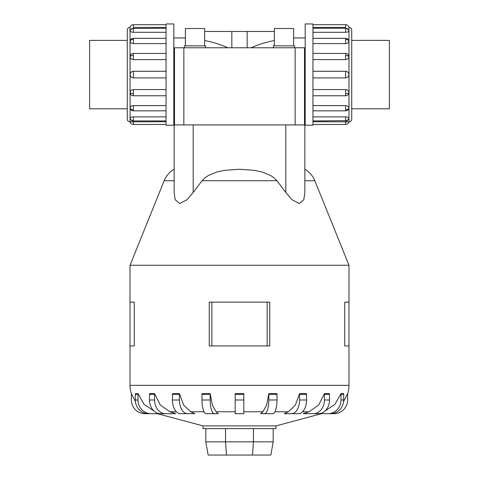 <?xml version="1.0" encoding="UTF-8"?>
<svg xmlns="http://www.w3.org/2000/svg" width="479" height="479" viewBox="0 0 479 479"><rect width="100%" height="100%" fill="white"/><g stroke="black" fill="none" stroke-linecap="round" stroke-linejoin="round"><path stroke-width="0.72" d="M293.609 37.943L305.189 37.943M274.347 40.499C265.719 42.206 258.001 44.631 251.188 47.774M305.189 111.23L304.506 111.23L304.506 124.917L304.506 47.774L304.506 96.483M231.836 47.774L231.836 31.476L247.164 31.476L247.164 47.774M173.811 37.943L185.391 37.943M174.494 96.483L174.494 111.23L173.811 111.23M304.506 52.69L304.506 47.774L174.494 47.774L174.494 124.917L174.494 52.69M227.812 47.774C220.999 44.631 213.281 42.206 204.653 40.499M204.653 45.846L204.653 28.512L185.391 28.512L185.391 45.846M205.617 47.774L205.617 45.846L184.427 45.846L184.427 47.774M293.609 45.846L293.609 28.512L274.347 28.512L274.347 45.846M294.573 47.774L294.573 45.846L273.383 45.846L273.383 47.774M127.276 40.386L89.639 40.386L89.639 108.787L127.276 108.787M312.949 24.704L345.61 24.704A3.377 3.377 0 0 1 348.898 27.327L348.987 27.327A2.736 2.736 0 0 1 351.724 30.063L351.724 40.374L389.361 40.386L389.361 108.787L351.724 108.787L351.724 119.109A2.736 2.736 0 0 1 348.987 121.846L348.898 121.846A3.377 3.377 0 0 1 345.61 124.468L312.949 124.468M173.811 23.95L166.051 23.95L166.051 125.223L173.811 125.223L173.811 23.95M130.013 121.846A2.736 2.736 0 0 1 127.276 119.109L127.276 30.063A2.736 2.736 0 0 1 130.013 27.327L130.102 121.846A3.377 3.377 0 0 0 133.39 124.468L166.051 124.468M166.051 27.441L133.39 27.441L133.39 24.704A3.377 3.377 0 0 0 130.102 27.327L130.013 27.327M130.102 118.253A3.377 3.119 0 0 0 133.39 120.672L133.39 120.93A3.377 3.377 0 0 1 130.114 118.367L130.102 118.253C130.3 117.445 131.396 116.984 133.39 116.876L166.051 116.876M133.39 124.468L133.39 121.732L130.102 121.846L166.051 121.732M130.102 92.675A3.377 1.293 0 0 0 133.39 93.674L133.39 95.758A3.377 3.377 0 0 1 130.587 94.273L130.102 92.675C130.3 90.794 131.396 89.759 133.39 89.567L166.051 89.567M166.051 59.606L133.39 59.606C131.396 59.414 130.3 58.378 130.102 56.498L130.587 54.905A3.377 3.377 0 0 1 133.39 53.414L166.051 53.414M166.051 32.297L133.39 32.297C131.396 32.189 130.3 31.734 130.102 30.925L130.186 30.644M133.39 24.704L166.051 24.704M166.051 43.595L133.39 43.595C131.396 43.433 130.3 42.625 130.102 41.17L130.186 40.643A3.377 3.377 0 0 1 133.39 38.326L166.051 38.326M166.051 77.903L133.39 77.903C131.396 77.712 130.3 76.604 130.102 74.586C130.3 72.569 131.396 71.467 133.39 71.269L166.051 71.269M130.102 108.009A3.377 2.389 0 0 0 133.39 109.859L133.39 110.847A3.377 3.377 0 0 1 130.186 108.529L130.102 108.009C130.3 106.554 131.396 105.745 133.39 105.578L166.051 105.578M305.189 23.95L312.949 23.95L312.949 125.223L305.189 125.223L305.189 23.95M345.61 24.704L345.61 27.441L312.949 27.441M348.898 30.925A3.377 3.119 180 0 0 345.61 28.501L345.61 28.243A3.377 3.377 0 0 1 348.886 30.806L348.898 30.925C348.7 31.734 347.604 32.189 345.61 32.297L312.949 32.297M348.898 41.17A3.377 2.389 180 0 0 345.61 39.314L345.61 38.326A3.377 3.377 0 0 1 348.814 40.643L348.898 41.17C348.7 42.625 347.604 43.433 345.61 43.595L312.949 43.595M348.898 56.498A3.377 1.293 180 0 0 345.61 55.498L345.61 53.414A3.377 3.377 0 0 1 348.413 54.905L348.898 56.498C348.7 58.378 347.604 59.414 345.61 59.606L312.949 59.606M312.949 71.269L345.61 71.269C347.604 71.467 348.7 72.569 348.898 74.586C348.7 76.604 347.604 77.712 345.61 77.903L312.949 77.903M312.949 89.567L345.61 89.567C347.604 89.759 348.7 90.794 348.898 92.675L348.413 94.273A3.377 3.377 0 0 1 345.61 95.758L312.949 95.758M312.949 105.578L345.61 105.578C347.604 105.745 348.7 106.554 348.898 108.009L348.814 108.529A3.377 3.377 0 0 1 345.61 110.847L312.949 110.847M312.949 116.876L345.61 116.876C347.604 116.984 348.7 117.445 348.898 118.253L348.814 118.529M312.949 121.732L348.898 121.846L345.61 121.732L345.61 124.468M304.848 169.273A23.267 23.267 0 0 1 314.835 180.733L348.987 265.258L130.013 265.258L164.165 180.733A23.267 23.267 0 0 1 174.152 169.273M193.193 124.917L304.848 124.917L304.848 192.51L303.818 199.743L299.273 203.497L291.986 199.743L285.807 192.51L276.982 180.733L274.413 178.134L270.695 175.542L261.941 171.949L254.493 170.35L239.5 169.273L224.507 170.35L217.059 171.949L208.305 175.542L204.587 178.134L202.018 180.733L193.193 192.51L187.014 199.743L179.727 203.497L175.182 199.743L174.152 192.51L174.152 124.917L193.193 124.917L193.193 192.51M321.553 413.682L275.994 425.891L203.006 425.891L157.447 413.682M303.255 413.682L309.045 411.772L318.625 405.114L324.421 393.666L329.486 393.666A13.687 11.071 -90 0 1 329.504 394.343L324.433 394.343L324.433 400.001A13.687 11.071 90 0 1 313.362 413.682L303.255 413.682M284.173 413.682L288.382 411.772L295.339 405.114L299.555 393.666L306.53 393.666A13.687 8.047 -90 0 1 306.536 394.343L299.561 394.343L299.561 400.001A13.687 8.047 90 0 1 291.519 413.682L284.173 413.682M268.923 413.682L260.72 413.682L262.935 411.772L266.593 405.114L268.803 393.666L277.006 393.666A13.687 4.227 -90 0 1 277.012 394.343L268.809 394.343L268.809 400.001A13.687 4.227 90 0 1 264.582 413.682L272.779 413.682A13.687 4.227 -90 0 0 277.012 400.001L277.012 394.343M216.065 411.772L218.28 413.682L206.221 413.682A13.687 4.227 90 0 1 201.988 400.001L201.988 394.343A13.687 4.227 90 0 1 201.994 393.666L210.197 393.666L212.407 405.114L216.065 411.772L235.189 411.772M190.618 411.772L194.827 413.682L180.505 413.682A13.687 8.047 90 0 1 172.464 400.001L172.464 394.343A13.687 8.047 90 0 1 172.476 393.666L179.445 393.666L183.661 405.114L190.618 411.772L204.06 411.772M169.955 411.772L175.745 413.682L160.567 413.682A13.687 11.071 90 0 1 149.496 400.001L149.496 394.343A13.687 11.071 90 0 1 149.514 393.666L154.579 393.666L160.375 405.114L169.955 411.772L176.404 411.772M269.749 302.147L269.749 345.94L269.749 302.147L209.251 302.147L209.251 345.94L269.749 345.94M348.987 265.258L348.987 302.147L344.724 302.147L344.724 345.94L348.987 345.94L348.987 385.332A27.369 27.369 0 0 1 347.61 393.9M134.276 302.147L134.276 345.94L134.276 302.147L130.013 302.147L130.013 265.258M131.39 393.9A27.369 27.369 0 0 1 130.013 385.332L130.013 345.94L134.276 345.94M275.994 425.891L275.994 428.627L203.006 428.627L203.006 425.891M157.561 413.682L145.071 413.682A13.687 13.687 0 0 1 131.384 400.001L131.384 394.343A13.687 13.687 0 0 1 131.402 393.666L135.425 401.552M135.455 393.696L138.024 393.666L144.137 404.39L154.118 411.126M235.189 394.343L235.189 393.666L243.811 393.666L243.811 394.343L235.189 394.343L235.189 413.682L243.811 413.682L243.811 394.343M324.882 411.126L334.863 404.39L340.976 393.666L343.545 393.696M343.575 401.552L347.598 393.666A13.687 13.687 0 0 1 347.616 394.343L347.616 400.001A13.687 13.687 0 0 1 333.929 413.682L321.439 413.682M205.814 428.627L205.814 441.842L208.143 455.05L270.857 455.05L273.186 441.842L253.457 441.842L252.487 455.05M205.814 441.842L225.543 441.842L226.513 455.05M225.543 428.627L225.543 441.842L253.457 441.842L253.457 428.627M273.186 428.627L273.186 441.842M348.987 345.94L348.987 302.147M130.013 345.94L130.013 302.147M267.15 345.94L267.15 302.147M211.85 345.94L211.85 302.147M327.965 393.864L325.217 393.786M305.345 393.798L300.662 393.792M178.338 393.792L175.955 393.9M153.783 393.786L152.035 393.9M151.029 393.864L149.514 393.666M135.359 393.666A13.687 13.017 90 0 0 135.341 394.343L135.341 400.001A13.687 13.017 90 0 0 148.358 413.682L151.023 413.682A13.687 13.017 -90 0 1 138.006 400.001L138.006 394.343A13.687 13.017 -90 0 1 138.024 393.666M162.902 413.682L151.023 413.682M165.638 413.682A13.687 11.071 -90 0 1 154.567 400.001L154.567 394.343A13.687 11.071 -90 0 1 154.579 393.666M187.481 413.682A13.687 8.047 -90 0 1 179.439 400.001L179.439 394.343A13.687 8.047 -90 0 1 179.445 393.666M218.28 413.682L214.418 413.682A13.687 4.227 -90 0 1 210.191 400.001L210.191 394.343A13.687 4.227 -90 0 1 210.197 393.666M268.803 393.666A13.687 4.227 90 0 1 268.809 394.343M299.555 393.666A13.687 8.047 90 0 1 299.561 394.343M306.536 394.343L306.536 400.001A13.687 8.047 -90 0 1 298.495 413.682L291.519 413.682M324.421 393.666A13.687 11.071 90 0 1 324.433 394.343M329.504 394.343L329.504 400.001A13.687 11.071 -90 0 1 318.433 413.682L313.362 413.682M340.976 393.666A13.687 13.017 90 0 1 340.994 394.343L340.994 400.001A13.687 13.017 90 0 1 327.977 413.682L316.098 413.682M343.641 393.666A13.687 13.017 -90 0 1 343.659 394.343L343.659 400.001A13.687 13.017 -90 0 1 330.642 413.682L327.977 413.682M351.724 30.063L351.724 119.109M204.653 31.476L231.836 31.476M247.164 31.476L274.347 31.476M130.102 56.498A3.377 1.293 0 0 1 133.39 55.498L133.39 53.414M133.39 59.606L133.39 55.498M130.102 30.925A3.377 3.119 0 0 1 133.39 28.501L166.051 28.243M133.39 32.297L133.39 28.501M130.102 41.17A3.377 2.389 0 0 1 133.39 39.314L133.39 38.326M133.39 43.595L133.39 39.314M133.39 77.903L133.39 71.269M348.987 121.846L348.987 27.327M348.898 92.675A3.377 1.293 180 0 1 345.61 93.674L345.61 95.758M345.61 89.567L345.61 93.674M348.898 118.253A3.377 3.119 180 0 1 345.61 120.672L312.949 120.93M345.61 116.876L345.61 120.672M348.898 108.009A3.377 2.389 180 0 1 345.61 109.859L345.61 110.847M345.61 105.578L345.61 109.859M345.61 71.269L345.61 77.903M314.835 180.733L304.848 180.733M276.982 180.733L202.018 180.733M174.152 180.733L164.165 180.733M309.045 411.772L302.596 411.772M288.382 411.772L274.94 411.772M262.935 411.772L243.811 411.772M348.987 385.332L130.013 385.332M138.006 394.343L135.341 394.343M138.006 400.001L135.341 400.001M154.567 394.343L149.496 394.343M154.567 400.001L149.496 400.001M179.439 394.343L172.464 394.343M179.439 400.001L172.464 400.001M210.191 394.343L201.988 394.343M210.191 400.001L201.988 400.001M243.811 400.001L235.189 400.001M277.012 400.001L268.809 400.001M306.536 400.001L299.561 400.001M329.504 400.001L324.433 400.001M343.659 394.343L340.994 394.343M343.659 400.001L340.994 400.001M285.807 124.917L285.807 192.51M345.61 39.314L345.61 43.595M345.61 55.498L345.61 59.606M345.61 28.501L345.61 32.297M133.39 109.859L133.39 105.578M133.39 93.674L133.39 89.567M133.39 120.672L133.39 116.876M183.852 124.917L183.852 47.774M295.148 124.917L295.148 47.774M133.39 120.93L166.051 120.93M133.39 95.758L166.051 95.758M133.39 110.847L166.051 110.847M345.61 28.243L312.949 28.243M345.61 53.414L312.949 53.414M345.61 38.326L312.949 38.326M345.61 120.93A3.377 3.377 0 0 0 348.886 118.367M133.39 28.243A3.377 3.377 0 0 0 130.114 30.806"/></g></svg>
